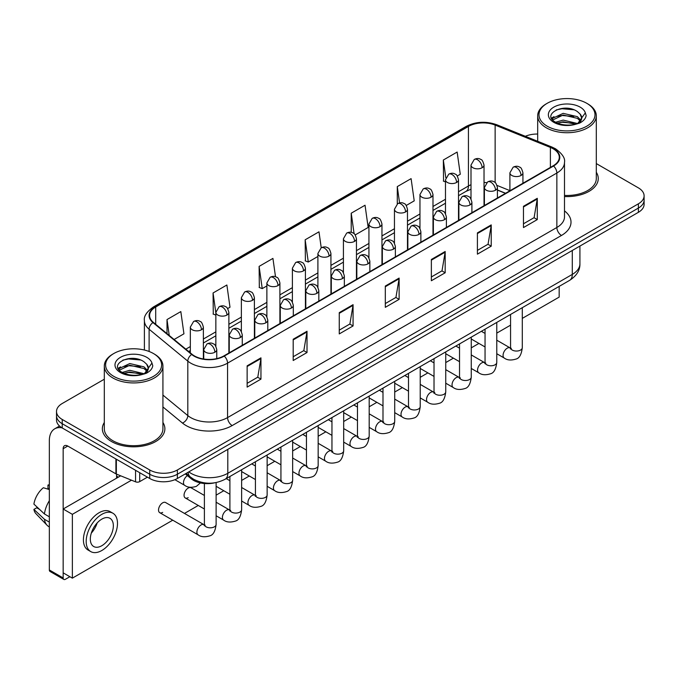 <?xml version="1.0" encoding="UTF-8"?>
<svg xmlns="http://www.w3.org/2000/svg" width="678" height="678" viewBox="0 0 678 678"><rect width="100%" height="100%" fill="white"/><g stroke="black" fill="none" stroke-linecap="round" stroke-linejoin="round"><path stroke-width="1.02" d="M505.457 193.349L497.423 190.103M214.714 482.812A19.543 11.28 180 0 1 191.306 478.838L185.314 473.897M104.31 422.487A31.264 18.052 0 0 0 102.353 428.767A31.264 18.052 0 0 0 111.506 441.531A31.264 18.052 0 0 0 145.584 445.446A31.264 18.052 0 0 0 164.881 428.767A31.264 18.052 0 0 0 162.923 422.487A31.264 18.052 0 0 1 164.881 428.767A31.264 18.052 0 0 1 145.584 445.446A31.264 18.052 0 0 1 111.506 441.531A31.264 18.052 0 0 1 102.353 428.767A31.264 18.052 0 0 1 104.31 422.487M553.172 148.779A20.84 12.034 180 0 1 559.282 157.288A20.84 12.034 180 0 1 553.172 165.796L223.884 355.908A20.84 12.034 180 0 1 192.069 354.306L153.381 322.397A20.84 12.034 180 0 1 149.609 315.499A20.84 12.034 180 0 1 155.711 306.99L468.439 126.439A20.84 12.034 180 0 1 495.135 125.091L550.392 147.431A20.84 12.034 180 0 1 553.172 148.779M553.545 148.567A21.365 12.331 0 0 0 550.689 147.185L495.432 124.845A21.365 12.331 0 0 0 468.074 126.227L155.347 306.778A21.365 12.331 0 0 0 152.957 322.575L191.645 354.475A21.365 12.331 0 0 0 224.249 356.12L553.545 166.008A21.365 12.331 0 0 0 553.545 148.567M104.31 379.214L62.232 403.503A19.543 11.28 0 0 0 56.511 411.487L56.511 419.996A19.543 11.28 0 0 0 62.232 427.971L149.736 478.49L149.736 474.236A19.543 11.28 0 0 0 177.365 474.236L638.379 208.07A19.543 11.28 0 0 0 644.1 200.095A19.543 11.28 0 0 1 638.379 208.07L177.365 474.236A19.543 11.28 0 0 1 149.736 474.236L62.232 423.716L149.736 474.236L149.736 469.981A19.543 11.28 0 0 0 177.365 469.981L638.379 203.815A19.543 11.28 0 0 0 644.1 195.84A19.543 11.28 0 0 0 638.379 187.865L596.301 163.576M56.511 415.741A19.543 11.28 0 0 0 62.232 423.716A19.543 11.28 0 0 1 56.511 415.741M247.139 365.832L247.139 387.104L260.954 379.121L260.954 357.848L247.139 365.832M247.139 383.324L257.784 377.18L260.903 358.56A5.212 3.009 -120 0 0 260.954 357.848M257.691 377.239L260.954 379.121M293.193 339.237L293.193 360.51L307.015 352.535L307.015 331.262L293.193 339.237M293.193 356.738L303.837 350.594L306.956 331.966A5.212 3.009 -120 0 0 307.015 331.262M303.744 350.645L307.015 352.535M339.254 312.651L339.254 333.923L353.069 325.949L353.069 304.676L339.254 312.651M339.254 330.144L349.89 323.999L353.009 305.38A5.212 3.009 -120 0 0 353.069 304.676M349.797 324.059L353.069 325.949M523.467 206.29L523.467 227.562L537.29 219.587L537.29 198.315L523.467 206.29M523.467 223.791L534.111 217.646L537.23 199.018A5.212 3.009 -120 0 0 537.29 198.315M534.018 217.697L537.29 219.587M477.414 232.885L477.414 254.157L491.228 246.173L491.228 224.901L477.414 232.885M477.414 250.377L488.058 244.233L491.177 225.613A5.212 3.009 -120 0 0 491.228 224.901M487.965 244.292L491.228 246.173M431.361 259.471L431.361 280.743L445.175 272.768L445.175 251.496L431.361 259.471M431.361 276.971L442.005 270.827L445.124 252.199A5.212 3.009 -120 0 0 445.175 251.496M441.912 270.878L445.175 272.768M385.307 286.057L385.307 307.329L399.122 299.354L399.122 278.082L385.307 286.057M385.307 303.558L395.944 297.413L399.062 278.794A5.212 3.009 -120 0 0 399.122 278.082M395.85 297.464L399.122 299.354M564.494 196.552A31.264 18.052 0 0 0 598.259 178.56A31.264 18.052 0 0 0 596.301 172.28A31.264 18.052 0 0 1 598.259 178.56A31.264 18.052 0 0 1 564.494 196.552M537.679 134.049A19.543 11.28 0 0 0 525.331 136.295M56.511 411.487A19.543 11.28 0 0 0 62.232 419.462L149.736 469.981M227.647 308.575L229.995 307.219L226.876 284.997L213.062 292.972L213.282 314.117M174.11 339.492L183.941 333.813L180.823 311.583L167.008 319.567L167.008 333.635M355.221 234.927L368.162 227.452L365.044 205.231L351.221 213.206L351.221 232.342M406.249 205.459L414.216 200.866L411.097 178.636L397.283 186.611L397.283 203.9M457.277 176L460.269 174.271L457.15 152.05L443.336 160.025L443.556 181.17M275.505 276.76L272.929 258.403L259.115 266.386L259.335 287.531M321.228 247.784L318.991 231.817L305.168 239.792L305.397 260.937M305.168 239.792L308.287 262.022L317.906 256.47M308.287 262.022L305.168 260.852M351.221 213.206L354.102 233.724M397.283 186.611L399.562 202.908M445.48 181.89L443.336 181.085M443.336 160.025L445.819 177.729M259.115 266.386L262.233 288.608L266.878 285.93M262.233 288.608L259.115 287.447M215.85 315.075L213.062 314.033M213.062 292.972L215.85 312.855M167.008 319.567L169.237 335.474M149.736 478.49A19.543 11.28 0 0 0 177.365 478.49L638.379 212.324A19.543 11.28 0 0 0 644.1 204.349L644.1 195.84M139.719 472.702L139.719 481.617L147.431 477.159M62.012 427.843A26.052 15.043 -120 0 0 54.732 428.81A26.052 15.043 -120 0 0 49.333 440.734L49.333 569.961L63.156 577.936L63.156 448.709A6.517 3.763 60 0 1 64.503 445.726A6.517 3.763 60 0 1 67.758 446.048L115.913 473.854L115.913 458.964M63.156 577.936A3.254 1.881 120 0 0 63.825 579.427L50.011 571.452A3.254 1.881 -60 0 1 49.333 569.961M63.825 579.427A3.254 1.881 120 0 0 65.452 579.266L69.876 576.715M116.574 478.168L116.574 474.151M139.719 481.617A3.254 1.881 180 0 1 135.549 481.821L116.345 474.066A3.254 1.881 180 0 1 115.913 473.854M564.494 195.417A29.307 16.925 0 0 0 596.301 178.56L596.301 115.802A29.307 16.925 0 0 0 587.716 103.844L586.792 103.31A28.01 16.17 0 0 0 547.188 103.31A28.01 16.17 0 0 0 547.188 126.176A28.01 16.17 0 0 0 586.792 126.176A28.01 16.17 0 0 0 586.792 103.31L587.716 103.844M547.188 103.31L546.265 103.844A29.307 16.925 0 0 0 537.679 115.802A29.307 16.925 0 0 0 546.265 127.769A29.307 16.925 0 0 0 578.207 131.439A29.307 16.925 0 0 0 596.301 115.802M581.504 118.947L581.716 117.93A14.721 8.5 0 0 0 580.054 114.006L577.419 111.607C563.842 102.005 541.23 114.531 555.189 121.981C560.892 125.066 567.622 125.854 575.393 124.345L579.529 123.142C583.504 121.099 585.716 118.548 586.148 115.497L585.334 112.853L577.902 123.277M555.629 122.235L563.181 120.099L577.554 123.532M573.758 123.252L562.02 122.243L557.358 123.091L563.181 121.786L575.919 124.227M552.324 119.506L552.773 118.226L563.181 113.345L577.402 116.667L580.826 120.235M552.731 119.989L563.181 115.031L577.402 118.353L580.258 121.031M580.054 114.006L581.707 118.133M581.716 118.472L580.08 122.854M551.485 118.082L553.977 116.684M556.257 109.904L562.02 108.734L573.902 109.785M551.799 118.718L552.841 118.091M557.341 116.336L562.02 115.489L573.758 116.497M113.811 353.518L112.887 354.052A29.307 16.925 0 0 0 104.31 366.01L104.31 428.767A29.307 16.925 0 0 0 112.887 440.734A29.307 16.925 0 0 0 144.829 444.404A29.307 16.925 0 0 0 162.923 428.767L162.923 366.01A29.307 16.925 0 0 0 154.338 354.052L153.423 353.518A28.01 16.17 0 0 0 113.811 353.518A28.01 16.17 0 0 0 113.811 376.383A28.01 16.17 0 0 0 153.423 376.383A28.01 16.17 0 0 0 153.423 353.518L154.338 354.052M104.31 366.01A29.307 16.925 0 0 0 112.887 377.977A29.307 16.925 0 0 0 144.829 381.646A29.307 16.925 0 0 0 162.923 366.01M148.126 369.154L148.338 368.137A14.721 8.5 0 0 0 146.677 364.213L144.041 361.815C130.464 352.213 107.853 364.739 121.811 372.188C127.515 375.273 134.252 376.061 142.016 374.553L146.151 373.349C150.126 371.307 152.338 368.756 152.77 365.705L151.957 363.061L144.524 373.485M122.252 372.442L129.803 370.307L144.185 373.739M140.38 373.459L128.642 372.451L123.981 373.298L129.803 371.993L142.549 374.434M118.947 369.713L119.396 368.434L129.803 363.552L144.024 366.874L147.448 370.442M119.353 370.196L129.803 365.239L144.024 368.569L146.88 371.239M146.677 364.213L148.329 368.34M148.338 368.679L146.702 373.061M118.108 368.29L120.599 366.891M122.879 360.111L128.642 358.942L140.524 359.993M118.421 368.925L119.472 368.298M123.964 366.544L128.642 365.696L140.38 366.705M159.745 512.687L198.112 534.832A5.865 3.382 -60 0 1 197.213 530.137A5.865 3.382 -60 0 1 201.044 524.967A5.865 3.382 -60 0 1 201.298 524.831A5.865 3.382 -60 0 1 203.968 524.679L165.61 502.534A5.865 3.382 120 0 0 162.678 502.822A5.865 3.382 120 0 0 158.847 507.983A5.865 3.382 120 0 0 159.745 512.687A5.865 3.382 120 0 0 162.678 512.39M204.392 495.457L191.12 487.796A5.865 3.382 120 0 0 188.187 488.092A5.865 3.382 120 0 0 184.365 493.253A5.865 3.382 120 0 0 185.263 497.949A5.865 3.382 120 0 0 188.187 497.66M522.289 318.389L559.164 297.1L559.164 286.396M131.498 480.185L72.36 514.331L72.36 578.148L172.746 520.187M184.475 513.424L198.264 505.457M216.113 495.152L223.782 490.728M241.631 480.422L249.292 475.998M267.14 465.693L274.81 461.269M292.659 450.963L300.32 446.539M318.168 436.234L325.838 431.81M343.687 421.504L351.348 417.08M369.196 406.775L376.866 402.342M394.715 392.045L402.376 387.613M420.224 377.307L427.894 372.883M445.743 362.577L453.404 358.154M471.261 347.848L478.922 343.424M496.771 333.118L510.559 325.16M120.667 475.812L63.156 509.017L63.156 572.834L72.36 578.148M72.36 514.331L63.156 509.017M533.908 300.981A22.145 12.789 120 0 0 535.213 300.286A22.145 12.789 120 0 0 536.518 299.473M101.836 545.705A16.28 9.399 120 0 0 112.472 531.357A16.28 9.399 120 0 0 109.98 518.314A16.28 9.399 120 0 0 101.836 519.119A16.28 9.399 120 0 0 91.199 533.467A16.28 9.399 120 0 0 93.7 546.519A16.28 9.399 120 0 0 101.836 545.705M91.318 533.086A16.28 9.399 120 0 0 97.157 522.967M49.333 485.499L47.952 485.075L47.952 488.346L49.333 489.143M112.912 513.238L110.15 511.644A22.145 12.789 120 0 0 99.073 512.738A22.145 12.789 120 0 0 84.606 532.255A22.145 12.789 120 0 0 88.004 549.994L90.767 551.595A22.145 12.789 120 0 0 101.836 550.494A22.145 12.789 120 0 0 116.302 530.984A22.145 12.789 120 0 0 112.912 513.238A22.145 12.789 120 0 0 101.836 514.331A22.145 12.789 120 0 0 87.369 533.849A22.145 12.789 120 0 0 90.767 551.595M49.333 500.72A21.493 12.407 120 0 0 44.443 513.966L33.9 504.101A16.933 9.78 120 0 1 43.35 487.736L49.333 489.55M49.333 516.789L44.443 513.966M39.604 509.441L36.731 507.78L33.9 509.415L44.443 519.28L49.333 522.111M44.443 519.28A21.493 12.407 120 0 0 47.096 525.289A21.493 12.407 120 0 0 48.723 526.569L49.333 526.916M49.333 484.694A16.933 9.78 120 0 0 47.952 485.075M33.9 509.415A16.933 9.78 120 0 0 35.9 513.636L47.096 525.289M191.306 477.727L191.306 478.838M564.494 210.883A32.569 18.798 180 0 1 561.469 235.461L232.173 425.572A6.517 3.763 60 0 1 227.571 417.597L556.858 227.486A26.052 15.043 0 0 0 564.494 216.85L564.494 162.389A26.052 15.043 180 0 1 556.858 173.026A6.517 3.763 -120 0 0 553.545 166.008M232.173 425.572A32.569 18.798 180 0 1 186.119 425.572A32.569 18.798 180 0 1 182.467 423.064L162.923 406.953M191.645 354.475A6.517 4.356 129.5 0 0 187.806 361.137L187.806 415.589A26.052 15.043 0 0 0 190.721 417.597A26.052 15.043 0 0 0 227.571 417.597L227.571 363.145A26.052 15.043 180 0 1 187.806 361.137L149.109 329.228A26.052 15.043 180 0 1 144.397 320.601L144.397 350.026M564.494 162.389C565.359 158.321 562.367 153.787 555.511 148.77L552.087 147.109A6.517 3.051 112 0 0 550.689 147.185M552.087 147.109L496.83 124.769C486.041 120.955 475.795 121.506 466.108 126.439A6.517 3.763 60 0 1 468.074 126.227M155.347 306.778A6.517 3.763 -120 0 0 153.381 306.981C146.618 311.846 143.626 316.389 144.397 320.601M152.957 322.575A6.517 4.356 129.5 0 0 149.109 329.228L149.109 351.484M496.83 124.769A6.517 3.051 112 0 0 495.432 124.845M224.249 356.12A6.517 3.763 60 0 1 227.571 363.145L556.858 173.026L556.858 227.486A6.517 3.763 60 0 0 561.469 235.461M177.365 469.981L177.365 478.49M638.379 203.815L638.379 212.324M62.232 419.462L62.232 427.971M162.923 395.079L187.806 415.589A6.517 4.356 -50.5 0 1 182.467 423.064M155.711 306.99L155.711 324.321M550.392 147.431L550.392 167.398M495.135 125.091L495.135 182.585M509.907 190.628L497.067 185.433M486.626 182.645A20.84 12.034 0 0 0 484.024 182.484M470.998 184.747A20.84 12.034 0 0 0 468.439 186.001L458.506 191.738M468.439 126.439L468.439 186.001A11.721 6.772 60 0 1 466.015 191.366L458.506 195.705M445.48 199.256L432.988 206.468M419.962 213.985L407.478 221.198M394.452 228.715L381.96 235.927M368.934 243.444L356.45 250.657M343.424 258.182L330.932 265.386M317.906 272.912L305.422 280.116M292.396 287.642L279.904 294.854M266.878 302.371L254.394 309.583M241.368 317.101L228.876 324.313M215.85 331.83L203.366 339.042M190.332 346.56L185.84 349.162M497.466 189.976A11.721 5.492 -68 0 1 497.423 189.959L505.593 193.264M385.307 286.735L399.062 278.794M431.361 260.149L445.124 252.199M477.414 233.554L491.177 225.613M523.467 206.968L537.23 199.018M339.254 313.321L353.009 305.38M293.193 339.915L306.956 331.966M247.139 366.501L260.903 358.56M188.798 471.888A26.052 15.043 0 0 0 190.95 473.303A26.052 15.043 0 0 0 227.8 473.303L572.291 274.412A26.052 15.043 0 0 0 579.919 263.776C580.105 270.242 576.664 275.776 569.588 280.378L225.096 479.27A13.026 7.517 60 0 0 227.8 473.303L227.8 449.37M572.291 250.487L572.291 274.412A13.026 7.517 60 0 1 569.588 280.378M188.086 472.303A13.026 8.712 129.5 0 0 190.416 477.032L186.086 473.456M521.026 175.475A6.517 3.763 0 0 0 522.933 172.814C521.907 169.051 520.874 167.203 519.848 167.271C517.958 165.941 515.729 165.915 513.17 167.178A6.517 3.763 60 0 1 516.424 167.5A6.517 3.763 -120 0 1 521.026 175.475A6.517 3.763 0 0 1 511.822 175.475A6.517 3.763 0 0 1 509.907 172.814L513.17 167.178M496.771 353.73L504.279 358.06A5.865 3.382 -60 0 1 503.381 353.365A5.865 3.382 -60 0 1 507.212 348.204A5.865 3.382 -60 0 1 507.475 348.06A5.865 3.382 -60 0 1 510.144 347.907L496.771 340.195M510.898 348.5L510.373 348.933L510.559 347.67A5.865 3.382 -0 0 0 512.28 350.06A5.865 3.382 -0 0 0 520.297 350.212A5.865 3.382 -0 0 0 522.289 347.67C521.484 354.475 519.373 358.281 515.958 359.077C511.059 360.569 507.169 360.23 504.279 358.06M482.109 167.737A6.517 3.763 0 0 0 484.024 165.076C482.99 161.313 481.956 159.466 480.931 159.533C479.041 158.203 476.82 158.177 474.253 159.44A6.517 3.763 60 0 1 477.507 159.762A6.517 3.763 -120 0 1 482.109 167.737A6.517 3.763 0 0 1 472.905 167.737A6.517 3.763 0 0 1 470.998 165.076L474.253 159.44M495.516 190.204A6.517 3.763 0 0 0 497.423 187.543C496.389 183.78 495.364 181.933 494.33 182.001C492.448 180.679 490.219 180.645 487.651 181.907A6.517 3.763 60 0 1 490.906 182.229A6.517 3.763 -120 0 1 495.516 190.204A6.517 3.763 0 0 1 486.304 190.204A6.517 3.763 0 0 1 484.397 187.543L487.651 181.907M471.261 368.459L478.77 372.798A5.865 3.382 -60 0 1 477.871 368.095A5.865 3.382 -60 0 1 481.702 362.933A5.865 3.382 -60 0 1 481.956 362.789A5.865 3.382 -60 0 1 484.626 362.645L471.261 354.925M485.38 363.23L484.863 363.662L485.05 362.399A5.865 3.382 -0 0 0 486.762 364.789A5.865 3.382 -0 0 0 494.787 364.942A5.865 3.382 -0 0 0 496.771 362.399C495.965 369.205 493.864 373.01 490.448 373.807C485.55 375.298 481.651 374.959 478.77 372.798M469.998 204.934A6.517 3.763 0 0 0 471.905 202.273C470.879 198.51 469.846 196.662 468.82 196.73C466.93 195.408 464.701 195.374 462.142 196.637A6.517 3.763 60 0 1 465.396 196.959A6.517 3.763 -120 0 1 469.998 204.934A6.517 3.763 0 0 1 460.786 204.934A6.517 3.763 0 0 1 458.879 202.273L462.142 196.637M445.743 383.189L453.251 387.528A5.865 3.382 -60 0 1 452.353 382.833A5.865 3.382 -60 0 1 456.184 377.663A5.865 3.382 -60 0 1 456.447 377.519A5.865 3.382 -60 0 1 459.116 377.375L445.743 369.654M459.87 377.96L459.345 378.4L459.531 377.129A5.865 3.382 -0 0 0 461.252 379.527A5.865 3.382 -0 0 0 469.269 379.672A5.865 3.382 -0 0 0 471.261 377.129C470.456 383.934 468.345 387.74 464.93 388.536C460.031 390.028 456.141 389.689 453.251 387.528M444.488 219.664A6.517 3.763 0 0 0 446.395 217.002C445.361 213.239 444.327 211.392 443.302 211.468C441.42 210.138 439.191 210.104 436.624 211.367A6.517 3.763 60 0 1 439.878 211.689A6.517 3.763 -120 0 1 444.488 219.664A6.517 3.763 0 0 1 435.276 219.664A6.517 3.763 0 0 1 433.369 217.002L436.624 211.367M420.224 397.918L427.742 402.257A5.865 3.382 -60 0 1 426.843 397.562A5.865 3.382 -60 0 1 430.666 392.393A5.865 3.382 -60 0 1 430.928 392.257A5.865 3.382 -60 0 1 433.598 392.104L420.224 384.384M434.352 392.698L433.827 393.13L434.022 391.859A5.865 3.382 -0 0 0 435.734 394.257A5.865 3.382 -0 0 0 443.759 394.401A5.865 3.382 -0 0 0 445.743 391.859C444.938 398.672 442.827 402.469 439.42 403.266C434.522 404.758 430.623 404.419 427.742 402.257M418.97 234.393A6.517 3.763 0 0 0 420.877 231.74C419.843 227.969 418.818 226.121 417.792 226.198C415.902 224.867 413.673 224.833 411.114 226.096A6.517 3.763 60 0 1 414.368 226.418A6.517 3.763 -120 0 1 418.97 234.393A6.517 3.763 0 0 1 409.758 234.393A6.517 3.763 0 0 1 407.851 231.74L411.114 226.096M394.715 412.648L402.224 416.987A5.865 3.382 -60 0 1 401.325 412.292A5.865 3.382 -60 0 1 405.156 407.122A5.865 3.382 -60 0 1 405.419 406.986A5.865 3.382 -60 0 1 408.088 406.834L394.715 399.113M408.842 407.427L408.317 407.859L408.503 406.588A5.865 3.382 -0 0 0 410.224 408.987A5.865 3.382 -0 0 0 418.241 409.131A5.865 3.382 -0 0 0 420.224 406.588C419.428 413.402 417.317 417.199 413.902 417.995C409.004 419.487 405.113 419.148 402.224 416.987M456.599 182.467A6.517 3.763 0 0 0 458.506 179.806C457.472 176.043 456.447 174.195 455.413 174.263C453.531 172.941 451.302 172.907 448.734 174.17A6.517 3.763 60 0 1 451.997 174.492A6.517 3.763 -120 0 1 456.599 182.467A6.517 3.763 0 0 1 447.387 182.467A6.517 3.763 0 0 1 445.48 179.806L448.734 174.17M431.081 197.196A6.517 3.763 0 0 0 432.988 194.535C431.962 190.772 430.928 188.925 429.903 188.993C428.013 187.67 425.784 187.637 423.225 188.899A6.517 3.763 60 0 1 426.479 189.221A6.517 3.763 -120 0 1 431.081 197.196A6.517 3.763 0 0 1 421.877 197.196A6.517 3.763 0 0 1 419.962 194.535L423.225 188.899M405.571 211.926A6.517 3.763 0 0 0 407.478 209.265C406.444 205.502 405.419 203.654 404.385 203.731C402.503 202.4 400.274 202.366 397.706 203.629A6.517 3.763 60 0 1 400.961 203.951A6.517 3.763 -120 0 1 405.571 211.926A6.517 3.763 0 0 1 396.359 211.926A6.517 3.763 0 0 1 394.452 209.265L397.706 203.629M63.156 448.709L67.758 446.048M116.345 459.209L116.345 474.066M135.549 481.821L135.549 470.295M585.334 112.853A18.628 10.755 0 0 0 580.165 107.132A18.628 10.755 0 0 0 553.816 107.132A18.628 10.755 0 0 0 553.816 122.345A18.628 10.755 0 0 0 575.393 124.345M577.724 123.752A14.721 8.5 0 0 0 581.69 118.413M151.957 363.061A18.628 10.755 0 0 0 146.787 357.348A18.628 10.755 0 0 0 120.438 357.348A18.628 10.755 0 0 0 120.438 372.553A18.628 10.755 0 0 0 142.016 374.553M144.346 373.959A14.721 8.5 0 0 0 148.312 368.62M393.46 249.123A6.517 3.763 0 0 0 395.367 246.47C394.333 242.699 393.299 240.851 392.274 240.927C390.384 239.597 388.163 239.563 385.596 240.826A6.517 3.763 60 0 1 388.85 241.148A6.517 3.763 -120 0 1 393.46 249.123A6.517 3.763 0 0 1 384.248 249.123A6.517 3.763 0 0 1 382.341 246.47L385.596 240.826M369.196 427.377L376.714 431.716A5.865 3.382 -60 0 1 375.815 427.021A5.865 3.382 -60 0 1 379.638 421.852A5.865 3.382 -60 0 1 379.9 421.716A5.865 3.382 -60 0 1 382.57 421.563L369.196 413.843M383.324 422.157L382.799 422.589L382.994 421.326A5.865 3.382 -0 0 0 384.706 423.716A5.865 3.382 -0 0 0 392.731 423.86A5.865 3.382 -0 0 0 394.715 421.326C393.91 428.132 391.799 431.928 388.392 432.725C383.494 434.217 379.595 433.878 376.714 431.716M367.942 263.861A6.517 3.763 0 0 0 369.849 261.2C368.815 257.428 367.79 255.589 366.756 255.657C364.874 254.326 362.645 254.292 360.077 255.555A6.517 3.763 60 0 1 363.34 255.877A6.517 3.763 -120 0 1 367.942 263.861A6.517 3.763 0 0 1 358.73 263.861A6.517 3.763 0 0 1 356.823 261.2L360.077 255.555M343.687 442.115L351.196 446.446A5.865 3.382 -60 0 1 350.297 441.751A5.865 3.382 -60 0 1 354.128 436.59A5.865 3.382 -60 0 1 354.391 436.446A5.865 3.382 -60 0 1 357.06 436.293L343.687 428.572M357.815 436.886L357.289 437.318L357.476 436.056A5.865 3.382 -0 0 0 359.196 438.446A5.865 3.382 -0 0 0 367.213 438.59A5.865 3.382 -0 0 0 369.196 436.056C368.4 442.861 366.289 446.666 362.874 447.463C357.976 448.946 354.086 448.616 351.196 446.446M342.432 278.59A6.517 3.763 0 0 0 344.339 275.929C343.305 272.166 342.271 270.319 341.246 270.386C339.356 269.056 337.136 269.022 334.568 270.285A6.517 3.763 60 0 1 337.822 270.607A6.517 3.763 -120 0 1 342.432 278.59A6.517 3.763 0 0 1 333.22 278.59A6.517 3.763 0 0 1 331.313 275.929L334.568 270.285M318.168 456.845L325.677 461.176A5.865 3.382 -60 0 1 324.779 456.48A5.865 3.382 -60 0 1 328.61 451.319A5.865 3.382 -60 0 1 328.872 451.175A5.865 3.382 -60 0 1 331.542 451.023L318.168 443.302M332.296 451.616L331.771 452.048L331.957 450.785A5.865 3.382 -0 0 0 333.678 453.175A5.865 3.382 -0 0 0 341.704 453.319A5.865 3.382 -0 0 0 343.687 450.785C342.882 457.591 340.771 461.396 337.364 462.193C332.466 463.684 328.567 463.345 325.677 461.176M380.053 226.655A6.517 3.763 0 0 0 381.96 224.003C380.934 220.231 379.9 218.384 378.875 218.46C376.985 217.13 374.756 217.096 372.197 218.358A6.517 3.763 60 0 1 375.451 218.68A6.517 3.763 -120 0 1 380.053 226.655A6.517 3.763 0 0 1 370.841 226.655A6.517 3.763 0 0 1 368.934 224.003L372.197 218.358M354.543 241.385A6.517 3.763 0 0 0 356.45 238.732C355.416 234.961 354.382 233.113 353.357 233.19C351.475 231.859 349.246 231.825 346.678 233.088A6.517 3.763 60 0 1 349.933 233.41A6.517 3.763 -120 0 1 354.543 241.385A6.517 3.763 0 0 1 345.331 241.385A6.517 3.763 0 0 1 343.424 238.732L346.678 233.088M329.025 256.123A6.517 3.763 0 0 0 330.932 253.462C329.898 249.699 328.872 247.851 327.847 247.919C325.957 246.589 323.728 246.555 321.169 247.817A6.517 3.763 60 0 1 324.423 248.14A6.517 3.763 -120 0 1 329.025 256.123A6.517 3.763 0 0 1 319.813 256.123A6.517 3.763 0 0 1 317.906 253.462L321.169 247.817M316.914 293.32A6.517 3.763 0 0 0 318.821 290.659C317.787 286.896 316.762 285.048 315.728 285.116C313.846 283.785 311.617 283.76 309.049 285.023A6.517 3.763 60 0 1 312.312 285.345A6.517 3.763 -120 0 1 316.914 293.32A6.517 3.763 0 0 1 307.702 293.32A6.517 3.763 0 0 1 305.795 290.659L309.049 285.023M292.659 471.574L300.168 475.905A5.865 3.382 -60 0 1 299.269 471.21A5.865 3.382 -60 0 1 303.1 466.049A5.865 3.382 -60 0 1 303.354 465.905A5.865 3.382 -60 0 1 306.032 465.752L292.659 458.04M306.787 466.345L306.261 466.778L306.448 465.515A5.865 3.382 -0 0 0 308.159 467.905A5.865 3.382 -0 0 0 316.185 468.057A5.865 3.382 -0 0 0 318.168 465.515C317.363 472.32 315.262 476.125 311.846 476.922C306.948 478.414 303.058 478.075 300.168 475.905M291.396 308.049A6.517 3.763 0 0 0 293.311 305.388C292.277 301.625 291.243 299.778 290.218 299.846C288.328 298.523 286.108 298.49 283.54 299.752A6.517 3.763 60 0 1 286.794 300.074A6.517 3.763 -120 0 1 291.396 308.049A6.517 3.763 0 0 1 282.192 308.049A6.517 3.763 0 0 1 280.277 305.388L283.54 299.752M267.14 486.304L274.649 490.643A5.865 3.382 -60 0 1 273.751 485.94A5.865 3.382 -60 0 1 277.582 480.778A5.865 3.382 -60 0 1 277.844 480.634A5.865 3.382 -60 0 1 280.514 480.49L267.14 472.769M281.268 481.075L280.743 481.507L280.929 480.244A5.865 3.382 -0 0 0 282.65 482.634A5.865 3.382 -0 0 0 290.667 482.787A5.865 3.382 -0 0 0 292.659 480.244C291.854 487.05 289.743 490.855 286.328 491.652C281.429 493.143 277.539 492.804 274.649 490.643M265.886 322.779A6.517 3.763 0 0 0 267.793 320.118C266.759 316.355 265.734 314.507 264.7 314.575C262.818 313.253 260.589 313.219 258.021 314.482A6.517 3.763 60 0 1 261.276 314.804A6.517 3.763 -120 0 1 265.886 322.779A6.517 3.763 0 0 1 256.674 322.779A6.517 3.763 0 0 1 254.767 320.118L258.021 314.482M241.631 501.034L249.14 505.373A5.865 3.382 -60 0 1 248.241 500.669A5.865 3.382 -60 0 1 252.072 495.508A5.865 3.382 -60 0 1 252.326 495.364A5.865 3.382 -60 0 1 254.996 495.22L241.631 487.499M255.75 495.804L255.233 496.245L255.42 494.974A5.865 3.382 -0 0 0 257.132 497.372A5.865 3.382 -0 0 0 265.157 497.516A5.865 3.382 -0 0 0 267.14 494.974C266.335 501.779 264.234 505.585 260.818 506.381C255.92 507.873 252.03 507.534 249.14 505.373M240.368 337.508A6.517 3.763 0 0 0 242.275 334.847C241.249 331.084 240.215 329.237 239.19 329.313C237.3 327.983 235.071 327.949 232.512 329.211A6.517 3.763 60 0 1 235.766 329.533A6.517 3.763 -120 0 1 240.368 337.508A6.517 3.763 0 0 1 231.156 337.508A6.517 3.763 0 0 1 229.249 334.847L232.512 329.211M216.113 515.763L223.621 520.102A5.865 3.382 -60 0 1 222.723 515.407A5.865 3.382 -60 0 1 226.554 510.237A5.865 3.382 -60 0 1 226.816 510.102A5.865 3.382 -60 0 1 229.486 509.949L216.113 502.229M230.24 510.542L229.715 510.975L229.901 509.703A5.865 3.382 -0 0 0 231.622 512.102A5.865 3.382 -0 0 0 239.639 512.246A5.865 3.382 -0 0 0 241.631 509.703C240.826 516.517 238.715 520.314 235.3 521.111C230.401 522.602 226.511 522.263 223.621 520.102M214.858 352.238A6.517 3.763 0 0 0 216.765 349.585C215.731 345.814 214.706 343.966 213.672 344.043C211.79 342.712 209.561 342.678 206.993 343.941A6.517 3.763 60 0 1 210.248 344.263A6.517 3.763 -120 0 1 214.858 352.238A6.517 3.763 0 0 1 205.646 352.238A6.517 3.763 0 0 1 203.739 349.585L206.993 343.941M204.722 525.272L204.205 525.704L204.392 524.433A5.865 3.382 -0 0 0 206.104 526.831A5.865 3.382 -0 0 0 214.129 526.976A5.865 3.382 -0 0 0 216.113 524.433C215.307 531.247 213.197 535.044 209.79 535.84C204.892 537.332 200.993 536.993 198.112 534.832M303.515 270.853A6.517 3.763 0 0 0 305.422 268.191C304.388 264.428 303.354 262.581 302.329 262.649C300.439 261.318 298.218 261.284 295.65 262.547A6.517 3.763 60 0 1 298.905 262.869A6.517 3.763 -120 0 1 303.515 270.853A6.517 3.763 0 0 1 294.303 270.853A6.517 3.763 0 0 1 292.396 268.191L295.65 262.547M277.997 285.582A6.517 3.763 0 0 0 279.904 282.921C278.87 279.158 277.844 277.31 276.81 277.378C274.929 276.048 272.7 276.022 270.132 277.285A6.517 3.763 60 0 1 273.395 277.607A6.517 3.763 -120 0 1 277.997 285.582A6.517 3.763 0 0 1 268.785 285.582A6.517 3.763 0 0 1 266.878 282.921L270.132 277.285M252.487 300.312A6.517 3.763 0 0 0 254.394 297.65C253.36 293.888 252.326 292.04 251.301 292.108C249.411 290.786 247.19 290.752 244.622 292.015A6.517 3.763 60 0 1 247.877 292.337A6.517 3.763 -120 0 1 252.487 300.312A6.517 3.763 0 0 1 243.275 300.312A6.517 3.763 0 0 1 241.368 297.65L244.622 292.015M226.969 315.041A6.517 3.763 0 0 0 228.876 312.38C227.842 308.617 226.816 306.77 225.782 306.837C223.901 305.515 221.672 305.481 219.104 306.744A6.517 3.763 60 0 1 222.367 307.066A6.517 3.763 -120 0 1 226.969 315.041A6.517 3.763 0 0 1 217.757 315.041A6.517 3.763 0 0 1 215.85 312.38L219.104 306.744M201.451 329.771A6.517 3.763 0 0 0 203.366 327.11C202.332 323.347 201.298 321.499 200.273 321.575C198.383 320.245 196.162 320.211 193.594 321.474A6.517 3.763 60 0 1 196.849 321.796A6.517 3.763 -120 0 1 201.451 329.771A6.517 3.763 0 0 1 192.247 329.771A6.517 3.763 0 0 1 190.332 327.11L193.594 321.474M200.417 482.922L196.383 486.363C191.484 487.846 187.594 487.516 184.704 485.346A5.865 3.382 -60 0 1 183.492 482.668A5.865 3.382 -60 0 1 187.408 475.625M466.108 126.439L153.381 306.981M470.998 189.221L466.015 191.366M445.48 203.222L432.988 210.434M419.962 217.952L407.478 225.164M394.452 232.681L381.96 239.893M368.934 247.411L356.45 254.623M343.424 262.14L330.932 269.352M317.906 276.878L305.422 284.082M292.396 291.608L279.904 298.812M266.878 306.337L254.394 313.55M241.368 321.067L228.876 328.279M215.85 335.796L203.366 343.009M190.332 350.526L188.662 351.492M225.096 479.27C214.621 484.533 204.137 484.533 193.654 479.27L190.416 477.032M579.919 263.776L579.919 246.08M511.331 348.382L510.144 347.907M522.289 307.685L522.289 347.67M522.933 183.255L522.933 172.814M485.05 346.958L471.261 339M510.559 314.456L510.559 347.67M509.907 190.772L509.907 172.814M485.05 333.423L481.38 331.305M484.024 205.722L484.024 165.076M470.998 198.951L470.998 165.076M485.821 363.111L484.626 362.645M496.771 322.423L496.771 362.399M497.423 197.984L497.423 187.543M459.531 361.688L445.743 353.73M485.05 329.186L485.05 362.399M484.397 205.502L484.397 187.543M459.531 348.153L455.87 346.034M460.303 377.841L459.116 377.375M471.261 337.152L471.261 377.129M471.905 212.714L471.905 202.273M434.022 376.417L420.224 368.459M459.531 343.916L459.531 377.129M458.879 220.231L458.879 202.273M434.022 362.883L430.352 360.764M434.793 392.57L433.598 392.104M445.743 351.882L445.743 391.859M446.395 227.444L446.395 217.002M408.503 391.155L394.715 383.189M434.022 358.654L434.022 391.859M433.369 234.969L433.369 217.002M408.503 377.612L404.834 375.493M409.275 407.3L408.088 406.834M420.224 366.612L420.224 406.588M420.877 242.173L420.877 231.74M382.994 405.885L369.196 397.918M408.503 373.383L408.503 406.588M407.851 249.699L407.851 231.74M382.994 392.342L379.324 390.231M458.506 220.452L458.506 179.806M445.48 213.68L445.48 179.806M432.988 235.181L432.988 194.535M419.962 228.41L419.962 194.535M407.478 249.911L407.478 209.265M394.452 243.139L394.452 209.265M54.732 428.81L59.537 426.03M537.679 141.287L537.679 115.802M383.765 422.038L382.57 421.563M394.715 381.341L394.715 421.326M395.367 256.903L395.367 246.47M357.476 420.614L343.687 412.648M382.994 388.113L382.994 421.326M382.341 264.428L382.341 246.47M357.476 407.071L353.806 404.961M358.247 436.768L357.06 436.293M369.196 396.071L369.196 436.056M369.849 271.632L369.849 261.2M331.957 435.344L318.168 427.377M357.476 402.842L357.476 436.056M356.823 279.158L356.823 261.2M331.957 421.809L328.296 419.69M332.737 451.497L331.542 451.023M343.687 410.8L343.687 450.785M344.339 286.37L344.339 275.929M306.448 450.073L292.659 442.115M331.957 417.572L331.957 450.785M331.313 293.888L331.313 275.929M306.448 436.539L302.778 434.42M381.96 264.64L381.96 224.003M368.934 257.869L368.934 224.003M356.45 279.37L356.45 238.732M343.424 272.598L343.424 238.732M330.932 294.108L330.932 253.462M317.906 287.336L317.906 253.462M307.219 466.227L306.032 465.752M318.168 425.53L318.168 465.515M318.821 301.1L318.821 290.659M280.929 464.803L267.14 456.845M306.448 432.301L306.448 465.515M305.795 308.617L305.795 290.659M280.929 451.268L277.268 449.15M281.701 480.956L280.514 480.49M292.659 440.268L292.659 480.244M293.311 315.829L293.311 305.388M255.42 479.532L241.631 471.574M280.929 447.031L280.929 480.244M280.277 323.347L280.277 305.388M255.42 465.998L251.75 463.879M256.191 495.686L254.996 495.22M267.14 454.997L267.14 494.974M267.793 330.559L267.793 320.118M229.901 494.262L216.113 486.304M255.42 461.76L255.42 494.974M254.767 338.076L254.767 320.118M229.901 480.727L226.24 478.609M230.673 510.415L229.486 509.949M241.631 469.727L241.631 509.703M242.275 345.288L242.275 334.847M204.392 509L185.263 497.949M229.901 476.498L229.901 509.703M229.249 352.814L229.249 334.847M205.163 525.145L203.968 524.679M216.113 482.567L216.113 524.433M216.765 358.603L216.765 349.585M204.392 483.524L204.392 524.433M203.739 359.026L203.739 349.585M116.574 476.1L118.37 477.134M305.422 308.837L305.422 268.191M292.396 302.066L292.396 268.191M279.904 323.567L279.904 282.921M266.878 316.796L266.878 282.921M254.394 338.297L254.394 297.65M241.368 331.525L241.368 297.65M228.876 353.026L228.876 312.38M215.85 346.255L215.85 312.38M203.366 358.959L203.366 327.11M184.704 485.346L174.907 479.693M190.332 352.874L190.332 327.11"/></g></svg>
